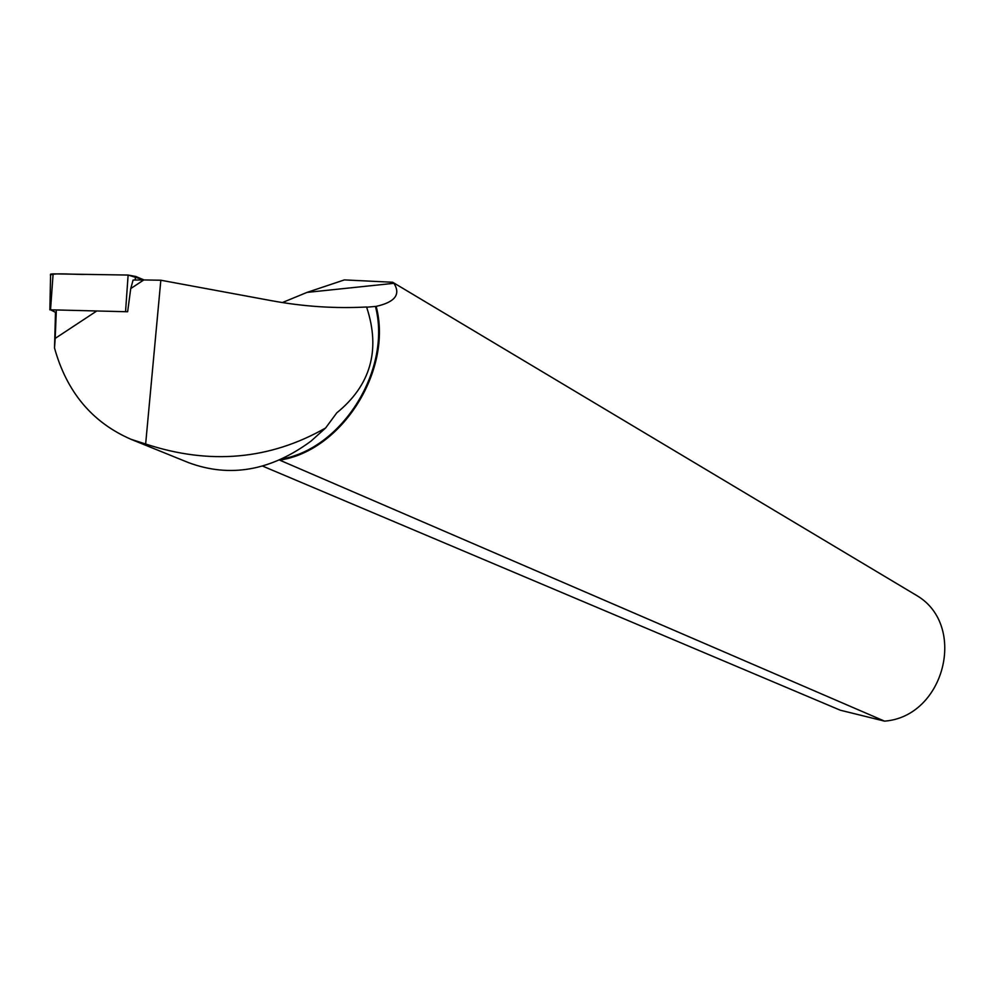 <?xml version="1.0" encoding="UTF-8"?>
<svg xmlns="http://www.w3.org/2000/svg" width="995" height="995" viewBox="0 0 995 995"><rect width="100%" height="100%" fill="white"/><g stroke="black" fill="none" stroke-linecap="round" stroke-linejoin="round"><path stroke-width="1.49" d="M130.743 288.562L143.802 279.943L133.094 280.055L130.743 288.562L127.634 311.758L50.534 309.806L55.496 312.33M50.571 275.142L50.596 274.123L53.108 273.861L128.119 275.055L135.805 276.473L144.039 279.956L128.106 275.055L87.013 274.396C75.322 274.782 55.608 272.642 50.347 274.968M96.577 311.099L55.198 338.399L56.292 311.261M393.921 283.314L392.677 282.257L344.382 279.906L307.007 292.406L393.921 283.314C400.935 294.445 395.015 302.144 376.172 306.373L366.657 307.206C380.724 349.966 370.762 385.189 336.77 412.863L325.601 427.999L311.087 441.059C270.802 470.784 229.982 477.986 188.615 462.663L130.992 439.317M375.438 306.46C391.856 368.909 342.852 448.397 281.772 459.006M186.401 461.742L188.615 462.663M143.802 279.943L160.829 280.229L145.643 444.006C209.746 465.125 269.732 459.789 325.601 427.999M366.645 306.995C335.253 308.661 303.662 306.584 271.896 300.764L160.829 280.229M307.007 292.406L282.356 302.567M145.643 444.006L131.004 439.292C92.236 422.452 66.74 392.018 54.514 347.989L55.509 312.107M376.172 306.373C393 370.04 341.957 451.009 279.67 460.125L884.555 721.139L840.34 710.231L262.618 466.095M884.555 721.139C944.429 716.649 967.625 625.743 917.004 595.694L392.677 282.257M55.198 338.399L54.514 347.989M125.569 311.398L128.119 275.055M53.108 273.861L50.534 309.806M135.805 276.473L134.972 280.03M49.874 309.868L50.596 274.123"/></g></svg>
